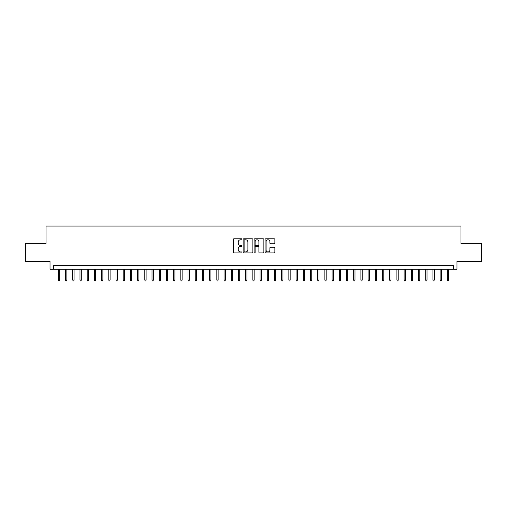 <?xml version="1.0" encoding="UTF-8"?>
<svg xmlns="http://www.w3.org/2000/svg" width="507" height="507" viewBox="0 0 507 507"><rect width="100%" height="100%" fill="white"/><g stroke="black" fill="none" stroke-linecap="round" stroke-linejoin="round"><path stroke-width="0.76" d="M241.978 239.291A0.494 0.494 0 0 0 241.478 238.797L233.968 238.797A0.71 0.71 0 0 0 233.264 239.5L233.264 252.226A0.71 0.71 0 0 0 233.968 252.936L241.478 252.936A0.494 0.494 0 0 0 241.978 252.442A0.494 0.494 0 0 0 241.478 251.947L240.508 251.947A2.262 2.262 0 0 1 238.246 249.685L238.246 248.62A2.262 2.262 0 0 1 240.508 246.358L241.478 246.358A0.494 0.494 0 0 0 241.978 245.863A0.494 0.494 0 0 0 241.478 245.369L240.508 245.369A2.262 2.262 0 0 1 238.246 243.107L238.246 242.048A2.262 2.262 0 0 1 240.508 239.786L241.478 239.786A0.494 0.494 0 0 0 241.978 239.291M274.16 243.778A0.71 0.71 0 0 0 274.87 243.075L274.87 239.5A0.71 0.71 0 0 0 274.16 238.797L265.82 238.797A0.71 0.71 0 0 0 265.11 239.5L265.11 252.226A0.71 0.71 0 0 0 265.82 252.936L274.16 252.936A0.71 0.71 0 0 0 274.87 252.226L274.87 247.917A0.71 0.71 0 0 0 274.16 247.207L270.592 247.207A0.71 0.71 0 0 0 269.882 247.917L269.882 250.052A1.889 1.889 0 0 1 267.994 251.947A1.889 1.889 0 0 1 266.105 250.052L266.105 241.674A1.889 1.889 0 0 1 267.994 239.786A1.889 1.889 0 0 1 269.882 241.674L269.882 243.075A0.71 0.71 0 0 0 270.592 243.778L274.16 243.778M453.378 269.274L456.978 269.274L456.978 261.352L481.65 261.352L481.65 243.341L460.939 243.341L460.939 226.059L46.061 226.059L46.061 243.341L25.35 243.341L25.35 261.352L50.022 261.352L50.022 269.274L453.378 269.274L453.378 265.674L53.622 265.674L53.622 269.274M252.879 239.5A0.71 0.71 0 0 0 252.175 238.797L243.829 238.797A0.71 0.71 0 0 0 243.126 239.5L243.126 252.226A0.71 0.71 0 0 0 243.829 252.936L252.175 252.936A0.71 0.71 0 0 0 252.879 252.226L252.879 239.5M254.825 238.797L263.171 238.797A0.71 0.71 0 0 1 263.874 239.5L263.874 252.226A0.71 0.71 0 0 1 263.171 252.936L259.597 252.936A0.71 0.71 0 0 1 258.893 252.226L258.893 247.067A0.71 0.71 0 0 0 258.183 246.358L255.813 246.358A0.71 0.71 0 0 0 255.11 247.067L255.11 252.442A0.494 0.494 0 0 1 254.615 252.936A0.494 0.494 0 0 1 254.121 252.442L254.121 239.5A0.71 0.71 0 0 1 254.825 238.797M244.608 239.786A0.494 0.494 0 0 0 244.114 240.28L244.114 251.453A0.494 0.494 0 0 0 244.608 251.947L245.635 251.947A2.262 2.262 0 0 0 247.898 249.685L247.898 242.048A2.262 2.262 0 0 0 245.635 239.786L244.608 239.786M258.893 241.712A1.889 1.889 0 0 0 256.998 239.817A1.889 1.889 0 0 0 255.11 241.712L255.11 244.666A0.71 0.71 0 0 0 255.813 245.369L258.183 245.369A0.71 0.71 0 0 0 258.893 244.666L258.893 241.712M59.674 280.003L59.382 280.941L58.666 280.941L58.375 280.003L59.674 280.003L59.674 269.274M58.375 280.003L58.375 269.274M66.873 280.003L66.588 280.941L65.866 280.941L65.58 280.003L66.873 280.003L66.873 269.274M65.58 280.003L65.58 269.274M74.079 280.003L73.788 280.941L73.071 280.941L72.78 280.003L74.079 280.003L74.079 269.274M72.78 280.003L72.78 269.274M81.278 280.003L80.993 280.941L80.271 280.941L79.986 280.003L81.278 280.003L81.278 269.274M79.986 280.003L79.986 269.274M88.484 280.003L88.193 280.941L87.477 280.941L87.185 280.003L88.484 280.003L88.484 269.274M87.185 280.003L87.185 269.274M95.684 280.003L95.398 280.941L94.676 280.941L94.391 280.003L95.684 280.003L95.684 269.274M94.391 280.003L94.391 269.274M102.889 280.003L102.598 280.941L101.882 280.941L101.59 280.003L102.889 280.003L102.889 269.274M101.59 280.003L101.59 269.274M110.089 280.003L109.804 280.941L109.081 280.941L108.796 280.003L110.089 280.003L110.089 269.274M108.796 280.003L108.796 269.274M117.294 280.003L117.009 280.941L116.287 280.941L115.995 280.003L117.294 280.003L117.294 269.274M115.995 280.003L115.995 269.274M124.5 280.003L124.209 280.941L123.486 280.941L123.201 280.003L124.5 280.003L124.5 269.274M123.201 280.003L123.201 269.274M131.7 280.003L131.414 280.941L130.692 280.941L130.4 280.003L131.7 280.003L131.7 269.274M130.4 280.003L130.4 269.274M138.905 280.003L138.614 280.941L137.891 280.941L137.606 280.003L138.905 280.003L138.905 269.274M137.606 280.003L137.606 269.274M146.105 280.003L145.82 280.941L145.097 280.941L144.812 280.003L146.105 280.003L146.105 269.274M144.812 280.003L144.812 269.274M153.31 280.003L153.019 280.941L152.303 280.941L152.011 280.003L153.31 280.003L153.31 269.274M152.011 280.003L152.011 269.274M160.51 280.003L160.225 280.941L159.502 280.941L159.217 280.003L160.51 280.003L160.51 269.274M159.217 280.003L159.217 269.274M167.716 280.003L167.424 280.941L166.708 280.941L166.416 280.003L167.716 280.003L167.716 269.274M166.416 280.003L166.416 269.274M174.915 280.003L174.63 280.941L173.907 280.941L173.622 280.003L174.915 280.003L174.915 269.274M173.622 280.003L173.622 269.274M182.121 280.003L181.829 280.941L181.113 280.941L180.822 280.003L182.121 280.003L182.121 269.274M180.822 280.003L180.822 269.274M189.32 280.003L189.035 280.941L188.312 280.941L188.027 280.003L189.32 280.003L189.32 269.274M188.027 280.003L188.027 269.274M196.526 280.003L196.234 280.941L195.518 280.941L195.227 280.003L196.526 280.003L196.526 269.274M195.227 280.003L195.227 269.274M203.725 280.003L203.44 280.941L202.718 280.941L202.432 280.003L203.725 280.003L203.725 269.274M202.432 280.003L202.432 269.274M210.931 280.003L210.646 280.941L209.923 280.941L209.632 280.003L210.931 280.003L210.931 269.274M209.632 280.003L209.632 269.274M218.137 280.003L217.845 280.941L217.123 280.941L216.838 280.003L218.137 280.003L218.137 269.274M216.838 280.003L216.838 269.274M225.336 280.003L225.051 280.941L224.328 280.941L224.043 280.003L225.336 280.003L225.336 269.274M224.043 280.003L224.043 269.274M232.542 280.003L232.25 280.941L231.534 280.941L231.243 280.003L232.542 280.003L232.542 269.274M231.243 280.003L231.243 269.274M239.741 280.003L239.456 280.941L238.734 280.941L238.448 280.003L239.741 280.003L239.741 269.274M238.448 280.003L238.448 269.274M246.947 280.003L246.656 280.941L245.939 280.941L245.648 280.003L246.947 280.003L246.947 269.274M245.648 280.003L245.648 269.274M254.146 280.003L253.861 280.941L253.139 280.941L252.854 280.003L254.146 280.003L254.146 269.274M252.854 280.003L252.854 269.274M261.352 280.003L261.061 280.941L260.345 280.941L260.053 280.003L261.352 280.003L261.352 269.274M260.053 280.003L260.053 269.274M268.552 280.003L268.266 280.941L267.544 280.941L267.259 280.003L268.552 280.003L268.552 269.274M267.259 280.003L267.259 269.274M275.757 280.003L275.466 280.941L274.75 280.941L274.458 280.003L275.757 280.003L275.757 269.274M274.458 280.003L274.458 269.274M282.957 280.003L282.672 280.941L281.949 280.941L281.664 280.003L282.957 280.003L282.957 269.274M281.664 280.003L281.664 269.274M290.162 280.003L289.877 280.941L289.155 280.941L288.863 280.003L290.162 280.003L290.162 269.274M288.863 280.003L288.863 269.274M297.368 280.003L297.077 280.941L296.354 280.941L296.069 280.003L297.368 280.003L297.368 269.274M296.069 280.003L296.069 269.274M304.568 280.003L304.282 280.941L303.56 280.941L303.275 280.003L304.568 280.003L304.568 269.274M303.275 280.003L303.275 269.274M311.773 280.003L311.482 280.941L310.766 280.941L310.474 280.003L311.773 280.003L311.773 269.274M310.474 280.003L310.474 269.274M318.973 280.003L318.688 280.941L317.965 280.941L317.68 280.003L318.973 280.003L318.973 269.274M317.68 280.003L317.68 269.274M326.178 280.003L325.887 280.941L325.171 280.941L324.879 280.003L326.178 280.003L326.178 269.274M324.879 280.003L324.879 269.274M333.378 280.003L333.093 280.941L332.37 280.941L332.085 280.003L333.378 280.003L333.378 269.274M332.085 280.003L332.085 269.274M340.584 280.003L340.292 280.941L339.576 280.941L339.284 280.003L340.584 280.003L340.584 269.274M339.284 280.003L339.284 269.274M347.783 280.003L347.498 280.941L346.775 280.941L346.49 280.003L347.783 280.003L347.783 269.274M346.49 280.003L346.49 269.274M354.989 280.003L354.697 280.941L353.981 280.941L353.69 280.003L354.989 280.003L354.989 269.274M353.69 280.003L353.69 269.274M362.188 280.003L361.903 280.941L361.18 280.941L360.895 280.003L362.188 280.003L362.188 269.274M360.895 280.003L360.895 269.274M369.394 280.003L369.109 280.941L368.386 280.941L368.095 280.003L369.394 280.003L369.394 269.274M368.095 280.003L368.095 269.274M376.6 280.003L376.308 280.941L375.586 280.941L375.3 280.003L376.6 280.003L376.6 269.274M375.3 280.003L375.3 269.274M383.799 280.003L383.514 280.941L382.791 280.941L382.5 280.003L383.799 280.003L383.799 269.274M382.5 280.003L382.5 269.274M391.005 280.003L390.713 280.941L389.991 280.941L389.706 280.003L391.005 280.003L391.005 269.274M389.706 280.003L389.706 269.274M398.204 280.003L397.919 280.941L397.196 280.941L396.911 280.003L398.204 280.003L398.204 269.274M396.911 280.003L396.911 269.274M405.41 280.003L405.118 280.941L404.402 280.941L404.111 280.003L405.41 280.003L405.41 269.274M404.111 280.003L404.111 269.274M412.609 280.003L412.324 280.941L411.602 280.941L411.316 280.003L412.609 280.003L412.609 269.274M411.316 280.003L411.316 269.274M419.815 280.003L419.523 280.941L418.807 280.941L418.516 280.003L419.815 280.003L419.815 269.274M418.516 280.003L418.516 269.274M427.014 280.003L426.729 280.941L426.007 280.941L425.722 280.003L427.014 280.003L427.014 269.274M425.722 280.003L425.722 269.274M434.22 280.003L433.929 280.941L433.212 280.941L432.921 280.003L434.22 280.003L434.22 269.274M432.921 280.003L432.921 269.274M441.42 280.003L441.134 280.941L440.412 280.941L440.127 280.003L441.42 280.003L441.42 269.274M440.127 280.003L440.127 269.274M448.625 280.003L448.334 280.941L447.618 280.941L447.326 280.003L448.625 280.003L448.625 269.274M447.326 280.003L447.326 269.274"/></g></svg>
